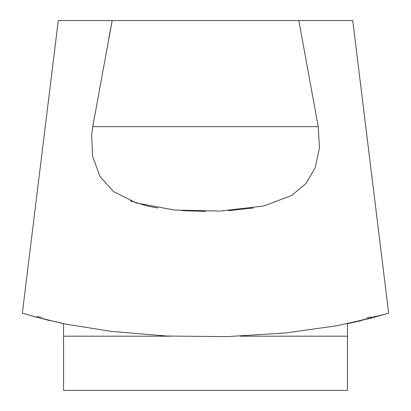 <?xml version="1.0" encoding="UTF-8"?>
<svg xmlns="http://www.w3.org/2000/svg" width="411" height="411" viewBox="0 0 411 411"><rect width="100%" height="100%" fill="white"/><g stroke="black" fill="none" stroke-linecap="round" stroke-linejoin="round"><path stroke-width="0.62" d="M34.724 316.768L63.561 323.678L63.561 390.45L347.439 390.45L347.439 323.673M298.812 20.55L318.248 126.65L319.434 147.832L315.304 167.57L306.036 183.46L291.563 195.528L263.621 206.003L220.101 211.079L174.3 210.036L136.185 202.947L113.436 191.485L99.96 176.453L92.593 156.206L91.648 135.409L92.752 126.65L112.188 20.55L352.725 20.55L388.647 313.11L384.259 314.456M385.862 313.968L371.272 318.119L336.588 325.789L286.02 332.92L226.826 336.65L166.815 336.018L111.73 331.441L66.171 324.207L34.858 316.804L22.358 313.1L58.275 20.55L112.188 20.55L108.802 38.202M22.358 313.1L23.222 313.372M93.636 121.589L92.752 126.65L318.248 126.65M130.441 200.876L147.379 206.003L157.793 208.012M182.443 210.658L205.5 211.362M228.557 210.658L253.207 208.012M24.013 313.624L22.893 313.269M29.849 315.386L49.597 320.585M384.927 314.256L347.439 323.678L361.403 320.585M381.151 315.386L386.987 313.624M41.758 317.271L40.72 317.133M39.8 317.004L37.067 316.598M388.642 313.1L352.725 20.55M388.154 313.254L386.438 313.788M380.704 315.36L380.16 315.478M375.104 316.413L373.933 316.598M371.2 317.004L370.28 317.133M369.237 317.277L367.182 317.539M63.561 336.188L170.652 336.188M240.286 336.188L347.439 336.188"/></g></svg>
